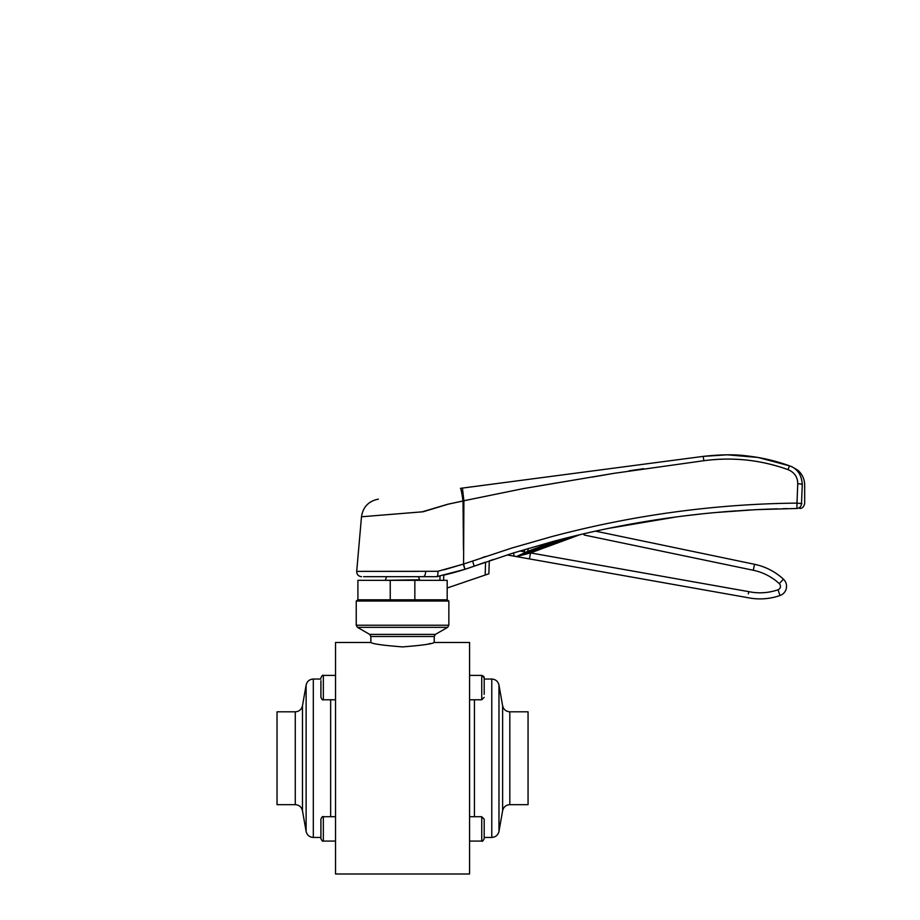 <?xml version="1.0" encoding="UTF-8"?>
<svg xmlns="http://www.w3.org/2000/svg" width="920" height="920" viewBox="0 0 920 920"><rect width="100%" height="100%" fill="white"/><g stroke="black" fill="none" stroke-linecap="round" stroke-linejoin="round"><path stroke-width="1.38" d="M277.035 758.241L277.035 711.815L295.274 711.815L295.274 804.666L277.035 804.666L277.035 758.241M357.903 599.828L390.241 599.828L390.241 580.336L390.241 599.828L414.851 599.828L414.851 580.336L357.903 580.336L357.903 599.828L356.235 601.047L356.235 625.232L448.845 625.232L447.626 627.336L357.454 627.336L356.235 625.232M493.729 559.36A974.832 974.832 0 0 0 489.279 560.866L488.876 573.781L447.189 588.006L447.189 599.828L448.845 601.047L356.235 601.047M428.892 643.827L430.422 643.459M402.546 646.898C421.797 645.403 432.354 643.931 434.228 642.482C432.388 643.919 421.82 645.391 402.546 646.898C383.295 645.403 372.738 643.931 370.863 642.482C372.703 643.919 383.26 645.391 402.546 646.898M484.184 830.725L484.184 819.145L484.184 838.637L484.184 837.442L491.774 837.442L491.774 679.029L484.184 679.029L484.184 677.833L484.184 694.404M469.568 842.317L469.729 841.075L481.746 841.075C482.206 841.788 483.011 840.972 484.184 838.637L484.184 835.716M484.184 680.765L484.184 679.029M528.057 711.815L528.057 804.666L509.818 804.666L509.818 711.815L528.057 711.815M469.568 758.241L469.568 642.482L434.228 642.482L434.228 636.49L370.863 636.49L370.863 642.482L335.524 642.482L335.524 874L469.568 874L469.568 758.241M320.907 679.029L313.317 679.029L313.317 837.442L320.907 837.442L320.907 838.637L320.907 819.145C321.873 816.937 322.678 816.12 323.334 816.707L323.334 841.075C322.816 841.742 322.011 840.926 320.907 838.637L320.907 835.785M335.524 675.395L323.334 675.395L323.334 699.775C322.747 700.396 321.931 699.579 320.907 697.337L320.907 680.696M426.293 571.366L425.603 571.366A4.876 2.449 90 0 1 423.154 576.679L436.666 576.679L418.473 576.679L419.6 579.784L385.48 580.336M414.851 599.828L447.189 599.828L447.189 580.336L414.851 580.336M320.907 823.894L320.907 822.066M320.907 694.404L320.907 692.576M518.339 556.094L525.009 553.633L517.868 556.266L530.506 552.909L748.754 591.64A54.832 54.832 0 0 0 778.009 589.778A3.657 3.657 0 0 0 779.297 583.636A54.832 54.832 0 0 0 753.296 570.262L754.538 564.293L595.493 531.139L754.538 564.293A60.927 60.927 0 0 1 783.426 579.163A9.752 9.752 0 0 1 780.01 595.528A60.927 60.927 0 0 1 747.592 597.62L514.579 556.266L516.683 556.462L527.689 551.344L528.298 548.435M524.331 552.046A6.095 1.575 100.1 0 0 524.25 552.598L525.009 553.633L528.115 552.495L526.205 553.196L524.377 551.77A6.095 1.575 100.1 0 0 524.331 552.046M474.685 565.984L485.576 562.143A974.832 974.832 0 0 0 474.179 566.168L464.945 569.308L474.179 566.168A268.077 268.077 0 0 1 464.945 569.308L463.576 564.052L511.842 548.033L551.586 536.659C578.542 529.552 604.221 523.745 632.327 518.673C687.217 508.841 742.106 503.666 796.984 503.113L797.755 483.747C797.651 476.997 794.397 472.293 787.991 469.625C760.506 459.816 732.481 456.849 703.915 460.701L613.582 473.386L523.422 488.577L463.898 500.744L463.576 564.052L443.888 569.859M463.473 549.976L463.013 500.997A14.628 0.874 -97.5 0 0 460.483 488.336L703.156 456.389C720.406 454.468 734.919 454.296 746.706 455.883C761.449 457.504 775.709 460.816 789.486 465.83C792.971 467.118 792.971 467.118 789.486 465.83C792.971 467.118 792.971 467.118 789.486 465.83L757.976 457.459L727.352 454.825M610.661 468.567L606.383 469.131M601.496 469.775L582.452 472.282M518.477 480.7L462.415 488.083L463.898 500.744L447.66 504.275L422.107 511.842L361.491 516.775L423.085 511.773L448.235 504.171L463.013 500.997M423.154 576.679L363.607 576.679M364.193 576.679L386.618 576.679L385.48 579.784M485.748 556.45L481.781 557.796M553.23 483.529L569.192 480.884M592.353 477.077L614.261 473.271M629.13 470.81L643.689 468.694M727.099 454.825L703.156 456.389L703.915 460.701C732.895 456.895 760.909 459.873 787.991 469.625L789.486 465.83C797.318 468.544 801.584 474.743 802.274 484.414L801.504 503.596C805.563 503.573 805.563 503.573 801.504 503.596C805.563 503.573 805.563 503.573 801.504 503.596L801.872 503.596M489.279 560.866L493.223 559.532M608.2 528.436L676.66 516.879M703.995 513.647L714.99 512.566M723.35 511.83L736.115 510.853M748.754 510.048L750.007 509.967M766.567 509.185L767.958 509.128M783.046 508.679L787.232 508.599M681.708 516.223L702.869 513.762M704.57 513.59L713.667 512.693M718.037 512.29L748.121 510.082M758.862 509.519L777.526 508.817M796.915 508.472L796.984 503.113L801.504 503.596C801.228 506.541 799.698 508.162 796.915 508.472C800.779 508.438 800.779 508.438 796.915 508.472L755.734 509.668L714.644 512.601C686.918 515.188 659.709 518.88 633.029 523.664C605.866 528.528 579.082 534.497 552.69 541.569L513.199 553.035L474.179 566.168L472.569 561.016M462.909 569.952L464.945 569.308L463.576 564.052L437.851 571.297L356.707 571.377L418.381 571.377M802.274 484.414C805.471 485.231 805.471 485.231 802.274 484.414A4.876 0.678 2.3 0 0 797.755 483.747M437.851 571.297C438.115 574.344 437.736 576.139 436.724 576.667L440.036 575.966L439.909 580.336M463.369 564.087L464.818 569.342A268.077 268.077 0 0 1 443.727 575.138L456.435 571.872M464.818 569.342L436.724 576.667M513.762 552.851A6.095 1.575 100.1 0 0 514.579 556.266L507.138 554.955M583.901 533.761L584.2 535.014L583.544 533.853M748.754 591.64L748.317 593.871M747.592 597.62A60.927 60.927 0 0 0 780.01 595.528A60.927 60.927 0 0 1 747.592 597.62A60.927 60.927 0 0 0 780.01 595.528A9.752 9.752 0 0 0 786.554 586.626M569.629 537.199L528.115 552.495L527.689 551.344L558.198 540.109M517.868 556.266L525.009 553.633M526.01 554.093L523.767 554.668M529.437 558.911L530.506 552.909L579.945 534.692M447.189 587.995L485.173 575.046L485.576 562.143M436.666 576.679A268.077 268.077 0 0 0 440.036 575.966M302.473 810.704L306.118 831.404L306.118 685.078L302.473 705.766L302.473 810.704C301.53 806.955 299.126 804.942 295.274 804.666M330.648 816.707L330.648 699.775M370.863 636.49L369.644 634.374L435.447 634.374L447.626 627.336M469.568 841.075L481.746 841.075L481.746 816.707L484.184 819.145M469.568 699.775L481.746 699.775L481.746 675.395L484.184 677.833L483.943 676.775M474.444 699.775L474.444 816.707M509.818 804.666C505.966 804.942 503.562 806.955 502.619 810.704L502.619 705.766L498.973 685.078L498.973 831.404C498.03 835.153 495.627 837.165 491.774 837.442M779.297 583.636L783.426 579.163A60.927 60.927 0 0 0 754.538 564.293M753.296 570.262L584.2 535.014L584.487 533.623M519.846 550.976L524.377 551.77L524.86 549.458M778.009 589.778L780.01 595.528M443.727 575.138L443.566 580.336M306.118 685.078C307.061 681.329 309.465 679.317 313.317 679.029M335.363 841.075L335.524 842.317M448.845 601.047L448.845 625.232M469.568 675.395L481.746 675.395L483.667 676.327M481.746 841.075C482.264 841.754 483.069 840.937 484.184 838.637M498.973 685.078C498.03 681.329 495.627 679.317 491.774 679.029M335.524 841.075L323.334 841.075C322.805 841.731 322 840.914 320.907 838.637M323.334 675.395C322.851 674.716 322.034 675.533 320.907 677.833C321.988 675.556 322.805 674.74 323.334 675.395L335.363 675.395L335.524 674.164M335.524 699.775L323.334 699.775M335.524 816.707L323.334 816.707M502.619 705.766C503.562 709.515 505.966 711.539 509.818 711.815M502.619 810.704L498.973 831.404M481.746 699.775L484.184 697.337M469.729 675.395L469.568 674.164M469.568 816.707L481.746 816.707M369.644 634.374L357.454 627.336M435.447 634.374L434.228 636.49M302.473 705.766C301.53 709.515 299.126 711.539 295.274 711.815M306.118 831.404C307.061 835.153 309.465 837.165 313.317 837.442M361.56 576.679C358.397 576.322 356.787 574.551 356.707 571.377L361.479 516.775C362.997 506.966 368.621 501.089 378.361 499.146M791.936 466.739L797.835 470.212C802.274 474.156 804.551 479.09 804.666 485.024L804.666 503.573C803.838 506.885 802.228 508.507 799.813 508.449"/></g></svg>

